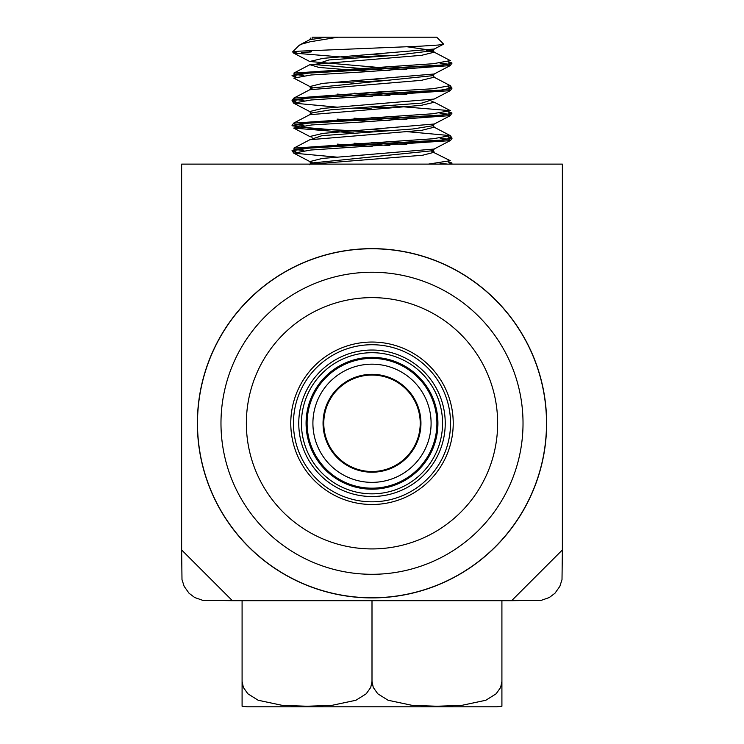 <?xml version="1.0" encoding="UTF-8"?>
<svg xmlns="http://www.w3.org/2000/svg" width="744" height="744" viewBox="0 0 744 744"><rect width="100%" height="100%" fill="white"/><g stroke="black" fill="none" stroke-linecap="round" stroke-linejoin="round"><path stroke-width="1.12" d="M448.818 136.877L451.943 137.993L441.229 140.086L316.312 147.321L295.703 149.293L292.057 150.502L295.87 151.739M448.939 161.913L451.952 163.01L448.865 164.117M450.213 164.117L451.943 163.28L448.241 162.062M295.182 151.897L292.057 150.781L308.574 148.177L441.155 140.356M448.92 111.888L451.943 112.986L450.678 113.702L441.229 115.078L327.165 121.607L301.032 123.588L292.057 125.773L308.565 123.169L441.238 115.348L451.943 113.237M295.759 126.713L329.592 129.521L373.209 131.809M441.238 140.346L452.017 138.3L448.111 137.036M370.791 131.958L315.047 128.87L292.057 125.773M448.892 86.881L451.952 87.997L441.238 90.061L308.546 97.883L293.034 99.863L292.057 100.487L295.861 101.723M373.209 106.801L391.363 107.713M451.896 113.125L448.204 112.046M389.01 107.871L370.791 106.95M295.145 101.872L292.057 100.766L308.574 98.162L441.238 90.34L451.943 88.201M448.827 61.854L451.943 62.97L447.767 64.263L441.229 65.053L317.995 72.177L296.428 74.158L292.057 75.479L295.824 76.706M355.037 80.882L373.209 81.794M450.325 90.591L451.952 88.266L450.325 85.644M451.906 88.118L448.204 87.039M370.791 81.942L352.684 81.031M295.126 76.865L292.057 75.758L308.574 73.145L441.238 65.333L451.943 63.259L448.121 62.012M361.77 375.404A48.946 48.946 0 0 1 418.565 438.346A48.946 48.946 0 0 1 335.665 456.072A48.946 48.946 0 0 1 361.77 375.404M359.64 365.481A59.102 59.102 0 0 1 428.228 441.471A59.102 59.102 0 0 1 328.132 462.87A59.102 59.102 0 0 1 359.64 365.481M357.241 354.265A70.568 70.568 0 0 1 441.006 408.521A70.568 70.568 0 0 1 386.759 492.277A70.568 70.568 0 0 1 302.994 438.03A70.568 70.568 0 0 1 357.241 354.265M292.569 440.253A81.226 81.226 0 0 1 355.018 343.84A81.226 81.226 0 0 1 451.431 406.289A81.226 81.226 0 0 1 388.982 502.702A81.226 81.226 0 0 1 292.569 440.253M246.404 426.721A125.643 125.643 0 0 1 431.818 312.778A125.643 125.643 0 0 1 437.779 530.323A125.643 125.643 0 0 1 246.404 426.721M221.033 427.409A151.032 151.032 0 0 0 376.139 574.247A151.032 151.032 0 0 0 522.967 419.132A151.032 151.032 0 0 0 367.862 272.304A151.032 151.032 0 0 0 221.033 427.409M334.512 454.742L335.786 455.114M331.647 449.692L330.931 449.897M329.369 447.33L330.076 447.116M339.999 459.355L338.399 458.871M330.262 397.705L331.108 397.705M331.303 397.398L331.303 396.078M334.205 392.172L334.13 393.409M338.659 388.433L337.553 388.498M329.359 400.746L328.541 400.746M340.817 385.541L341.636 385.811M372 597.776A174.505 174.505 0 0 1 220.875 336.018A174.505 174.505 0 0 1 523.125 336.018A174.505 174.505 0 0 1 372 597.776M232.398 600.696L202.759 600.343L194.733 597.534L189.06 593.266L184.14 586.328L181.992 579.567L181.629 549.937L232.398 600.696L511.602 600.696L562.371 549.937L562.008 579.567L559.86 586.328L554.94 593.266L549.267 597.534L541.241 600.343L511.602 600.696M298.446 46.035L301.125 44.259L310.211 41.757L337.869 37.2L436.719 37.2L443.508 43.989M310.248 51.169L307.607 50.611M301.553 52.433L311.057 51.978L311.606 51.569L310.211 51.169M354.07 58.041L293.573 53.056L299.097 51.169L292.494 51.987L293.675 52.266M443.368 43.849L438.439 45.031L419.969 46.212L299.125 51.169M428.404 164.117L450.26 160.685L431.864 151.543M303.877 150.641L295.824 149.553M295.136 149.395L293.824 148.149L433.231 138.756L450.25 135.622L406.866 131.623M389.949 130.702L372.112 129.791M303.998 125.624L295.87 124.536M295.154 124.388L293.601 123.141L432.441 113.795L450.446 110.679L389.94 105.695M304.008 100.626L295.749 99.547M295.043 99.389L293.685 98.171L379.366 91.903L432.683 88.769L450.194 85.644L434.124 77.209L421.355 80.343L309.774 89.745L293.685 98.171L292.057 100.766L293.694 103.109M389.912 80.687L372.093 79.775M303.868 75.618L295.861 74.521M295.163 74.363L293.796 73.107L433.175 63.733L450.343 60.599L434.254 52.182L426.266 50.601M389.968 55.679L372.13 54.768M311.81 164.117L422.722 155.217L434.171 152.26M372.102 146.475L355.028 145.378M352.693 145.22L337.19 144.122M293.824 148.149L309.885 139.714L421.746 130.33L434.171 127.196L450.25 135.622M372.112 121.467L355.028 120.37M352.665 120.212L337.06 119.114M293.601 123.141L309.69 114.716L421.085 105.369L434.338 102.254L431.873 101.519M372.121 96.46L354.99 95.362M352.637 95.204L337.144 94.107M372.093 71.452L355.055 70.355M352.703 70.196L318.934 67.434L309.867 64.681L421.662 55.307L434.254 52.182M299.972 44.789L309.662 39.72L326.197 37.2L337.869 37.2M312.108 38.995L312.154 37.2L326.132 37.2M312.071 162.266L309.848 161.578L322.273 158.444L434.115 149.051L450.185 140.625L448.902 139.388M406.81 144.652L391.344 143.555M388.973 143.397L371.898 142.299M312.145 137.231L309.792 136.515L322.942 133.381L434.329 123.997L450.436 115.58L448.92 114.362M406.931 119.645L391.363 118.547M389.01 118.389L371.879 117.292M337.06 107.145L293.592 103.118L309.69 111.535L322.515 108.419L434.171 99.064L450.25 90.638L448.818 89.373M406.866 94.637L391.307 93.539M388.945 93.381L371.907 92.284M312.108 87.234L309.885 86.537L322.515 83.402L434.189 74L450.278 65.565L448.948 64.347M406.838 69.629L391.353 68.532M389 68.374L309.69 61.482L322.97 58.358L434.329 49.002L443.443 44.231M447.46 164.117L440.02 163.15M337.144 157.161L293.768 153.152L310.806 150.018L450.185 140.625M448.195 139.221L440.104 138.133M354.098 133.064L293.703 128.089L311.671 124.955L364.895 121.83L450.436 115.58M448.204 114.213L439.937 113.125M371.879 108.968L354.032 108.057M293.592 103.118L311.011 99.994L450.25 90.638M354.088 83.049L337.19 82.138M309.885 86.537L293.815 78.111L311.15 74.977L364.476 71.843L450.278 65.565M448.251 64.189L440.029 63.11M354.99 55.865L373.209 56.786M370.791 56.935L352.637 56.023M312.136 164.043L310.574 163.15L433.417 150.641L431.892 149.749M389.912 145.564L373.2 144.466M370.791 144.308L354.088 143.211M312.108 139.026L321.919 135.678L412.911 128.982L433.427 125.634L431.873 124.732M389.93 120.556L373.209 119.459M370.791 119.3L354.032 118.203M312.08 114.009L310.583 113.125L331.034 109.777L421.997 103.091L431.939 99.743M389.949 95.548L373.209 94.451M370.791 94.293L354.088 93.195M312.145 89.02L310.574 88.127L433.417 75.618L431.864 74.716M389.903 70.54L373.209 69.443M370.791 69.285L314.907 64.616L328.978 59.948L395.743 55.279L433.427 50.611L407.135 46.779M501.912 706.242L496.629 706.8L247.371 706.8L242.088 706.242L242.088 681.42L243.353 687.437L247.873 693.799L258.159 700.253L282.264 705.368L307.039 706.242L331.815 705.368L355.92 700.253L366.215 693.799L370.735 687.437L372 681.42L373.265 687.437L377.785 693.799L388.08 700.253L412.185 705.368L436.961 706.242L461.736 705.368L485.841 700.253L496.127 693.799L500.647 687.437L501.912 681.42L501.912 706.242L501.912 600.696M242.088 600.696L242.088 706.242M372 681.42L372 600.696M562.371 549.937L562.371 164.117L181.629 164.117L181.629 549.937M372 597.906A174.635 174.635 0 0 1 220.763 335.953A174.635 174.635 0 0 1 523.237 335.953A174.635 174.635 0 0 1 372 597.906M330.922 398.012A48.23 48.23 0 0 1 414.417 400.328A48.23 48.23 0 0 1 370.661 471.482A48.23 48.23 0 0 1 330.922 398.012M308.537 436.84A64.905 64.905 0 0 1 358.431 359.808A64.905 64.905 0 0 1 435.463 409.702A64.905 64.905 0 0 1 385.569 486.743A64.905 64.905 0 0 1 308.537 436.84M358.217 358.803A65.928 65.928 0 0 1 436.468 409.488A65.928 65.928 0 0 1 385.783 487.739A65.928 65.928 0 0 1 307.532 437.053A65.928 65.928 0 0 1 358.217 358.803M300.381 438.588A73.237 73.237 0 0 1 356.683 351.652A73.237 73.237 0 0 1 443.619 407.963A73.237 73.237 0 0 1 387.317 494.899A73.237 73.237 0 0 1 300.381 438.588M355.576 346.462A78.548 78.548 0 0 1 448.809 406.847A78.548 78.548 0 0 1 388.424 500.089A78.548 78.548 0 0 1 295.191 439.695A78.548 78.548 0 0 1 355.576 346.462M293.685 153.115L292.057 150.502M450.325 115.608L451.943 112.986M298.8 45.682L292.494 51.987M450.446 110.679L434.338 102.254M293.796 73.107L309.867 64.681M309.848 161.578L293.768 153.152M309.792 136.515L293.703 128.089M309.69 61.482L293.573 53.056M293.675 123.16L292.048 125.485M451.943 137.984L450.315 135.65M450.399 140.616L452.017 138.3M450.315 65.593L451.943 62.97M309.764 161.541L310.574 163.15L309.764 164.75M434.217 152.232L433.417 150.641L434.217 149.042M434.236 127.233L433.427 125.634L434.236 124.034M309.783 111.535L310.583 113.125L309.783 114.725M309.764 86.518L310.574 88.127L309.774 89.717M434.217 77.209L433.417 75.618L434.217 74.019M434.226 52.21L433.427 50.611L434.236 49.011M310.583 38.102L309.783 39.702"/></g></svg>
